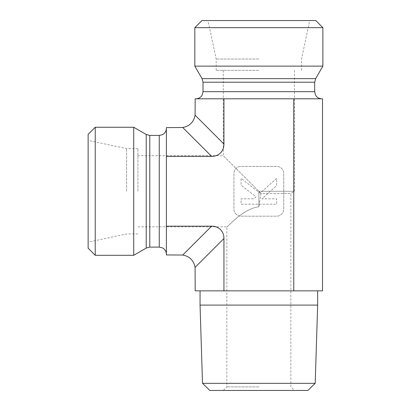 <?xml version="1.0" encoding="UTF-8"?>
<svg xmlns="http://www.w3.org/2000/svg" width="411" height="411" viewBox="0 0 411 411"><rect width="100%" height="100%" fill="white"/><g stroke="black" fill="none" stroke-linecap="round" stroke-linejoin="round"><path stroke-width="0.31" stroke-dasharray="2.06 1.54" d="M258.853 386.895L226.841 386.895L258.853 386.895M258.853 390.45L294.42 390.45L258.853 390.45M307.865 390.45L209.836 390.45M260.99 193.411L258.853 206.774L260.99 193.411L290.86 193.411L260.99 193.411L258.853 191.274L260.99 193.411M258.853 206.774C241.874 209.076 227.509 227.792 226.841 226.841C227.509 227.792 241.874 209.076 258.853 206.774C241.874 209.076 227.509 227.792 226.841 226.841C227.509 227.792 241.874 209.076 258.853 206.774L258.853 191.274L294.42 191.274L258.853 191.274L223.286 155.707L258.853 191.274L258.853 206.774M202.5 383.34L315.201 383.34M200.054 305.09L317.652 305.09M317.652 290.86L200.054 290.86L317.652 290.86M223.944 238.503L195.081 267.366C193.756 260.476 189.646 256.372 182.756 255.046L166.378 254.933L166.378 208.803L166.378 234.871L166.378 226.184L211.619 226.184A18.367 14.226 -45 0 1 223.944 238.503L223.944 290.86L322.507 290.86L322.507 98.799L215.251 98.799L241.324 98.799L223.944 98.799L223.944 144.045A18.367 14.226 45 0 1 211.619 156.365L182.756 127.502L166.378 127.616L166.378 173.745L166.378 147.672L166.378 156.365L211.619 156.365M88.129 248.182L88.129 134.366M95.239 127.251L95.239 255.293M133.714 127.251L133.714 255.293M88.129 191.274L88.129 242.136L88.129 191.274M166.378 226.184L166.378 156.365M137.921 191.274L137.921 148.592L137.921 191.274M126.614 191.274L126.614 148.592L126.614 191.274M293.762 290.86L293.762 98.799M283.749 209.055L283.749 173.488L283.749 209.055A7.115 7.115 0 0 1 276.634 216.171L241.067 216.171A7.115 7.115 0 0 1 233.951 209.055L233.951 173.488A7.115 7.115 0 0 1 241.067 166.378L276.634 166.378A7.115 7.115 0 0 1 283.749 173.488A7.115 7.115 0 0 0 276.634 166.378L241.067 166.378A7.115 7.115 0 0 0 233.951 173.488L233.951 209.055A7.115 7.115 0 0 0 241.067 216.171L276.634 216.171A7.115 7.115 0 0 0 283.749 209.055M258.853 70.343L216.171 70.343L258.853 70.343M322.871 27.665L194.829 27.665M201.945 20.55L315.761 20.55M322.871 66.135L194.829 66.135M258.853 20.55L207.992 20.55L258.853 20.55M258.853 59.035L216.171 59.035L258.853 59.035M223.944 144.045L195.081 115.183L195.194 98.799L223.944 98.799M276.634 178.338L260.112 193.216L241.067 178.338L241.067 185.171L256.048 196.874L253.885 198.826L241.067 198.826L241.067 204.21L276.634 204.21L276.634 198.826L261.93 198.826L276.634 185.582L276.634 178.338L260.112 193.216L241.067 178.338L241.067 185.171L256.048 196.874L253.885 198.826L241.067 198.826L241.067 204.21L276.634 204.21L276.634 198.826L261.93 198.826L276.634 185.582L276.634 178.338M195.081 267.366L195.194 290.86L223.944 290.86M195.081 115.183C193.756 122.072 189.646 126.177 182.756 127.502M159.263 247.114L159.263 135.435M149.789 247.114L149.789 135.435M146.229 248.069L146.229 134.479M182.756 255.046L211.619 226.184M203.008 91.684L314.692 91.684M203.008 82.21L314.692 82.21M202.058 78.65L315.643 78.65M137.921 226.841L226.841 226.841L226.841 386.895L223.286 390.45M294.42 70.343L294.42 191.274L290.86 193.411L290.86 386.895L294.42 390.45M223.286 70.343L223.286 155.707L137.921 155.707M137.921 148.592L126.614 148.592L88.129 140.413M137.921 233.951L126.614 233.951L88.129 242.136M301.53 70.343L301.53 59.035L309.714 20.55M216.171 70.343L216.171 59.035L207.992 20.55"/><path stroke-width="0.62" d="M202.5 383.34L209.836 390.45L307.865 390.45L315.201 383.34L202.5 383.34L200.054 305.09L317.652 305.09L315.201 383.34M317.652 290.86L317.652 305.09M211.619 156.365L166.378 156.365L166.378 226.184L211.619 226.184L182.756 255.046C189.646 256.372 193.756 260.476 195.081 267.366L223.944 238.503L223.944 290.86L293.762 290.86L293.762 98.799L195.194 98.799L195.081 115.183C193.756 122.072 189.646 126.177 182.756 127.502L211.619 156.365A18.367 14.226 45 0 0 223.944 144.045L223.944 98.799M223.944 238.503A18.367 14.226 -45 0 0 211.619 226.184M293.762 290.86L322.507 290.86L322.507 98.799L293.762 98.799M95.239 127.251L88.129 134.366L88.129 248.182L95.239 255.293L95.239 127.251L133.714 127.251L133.714 255.293L95.239 255.293M182.756 127.502L166.378 127.616L166.378 156.365M166.378 226.184L166.378 254.933L182.756 255.046M258.853 27.665L322.871 27.665L322.871 66.135L194.829 66.135L194.829 27.665L258.853 27.665M322.871 27.665L315.761 20.55L201.945 20.55L194.829 27.665M223.944 290.86L195.194 290.86L195.081 267.366M149.789 135.435L149.789 247.114L146.229 248.069L146.229 134.479L149.789 135.435L159.263 135.435L159.263 247.114L162.391 247.838L163.665 248.64C165.422 250.088 166.327 251.953 166.378 254.229M314.692 82.21L203.008 82.21L202.058 78.65L315.643 78.65L314.692 82.21L314.692 91.684L203.008 91.684L202.284 94.813L201.482 96.087C200.034 97.844 198.174 98.748 195.898 98.799M223.944 144.045L195.081 115.183M200.054 290.86L200.054 305.09M159.263 135.435L162.391 134.705L163.665 133.904C165.422 132.455 166.327 130.595 166.378 128.319M149.789 247.114L159.263 247.114M146.229 134.479L133.714 127.251M146.229 248.069L133.714 255.293M314.692 91.684L315.417 94.813L316.254 96.133C317.703 97.859 319.553 98.748 321.803 98.799M203.008 82.21L203.008 91.684M315.643 78.65L322.871 66.135M202.058 78.65L194.829 66.135"/></g></svg>

